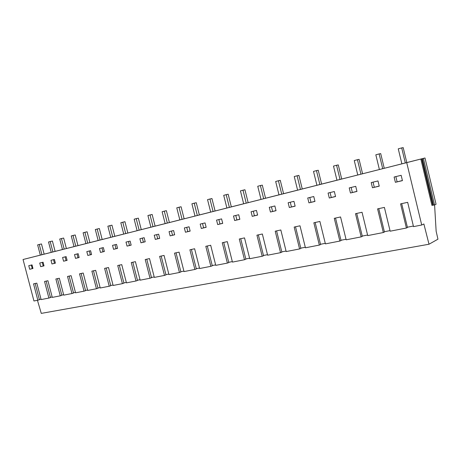 <?xml version="1.0" encoding="UTF-8"?>
<svg xmlns="http://www.w3.org/2000/svg" width="461" height="461" viewBox="0 0 461 461"><rect width="100%" height="100%" fill="white"/><g stroke="black" fill="none" stroke-linecap="round" stroke-linejoin="round"><path stroke-width="0.69" d="M41.939 254.726L39.254 244.468L41.473 243.944L44.147 254.167L51.24 252.357L36.442 256.12L62.471 249.522M39.254 244.468L37.641 244.9L40.32 255.135L23.05 259.508L406.723 162.635L421.723 225.014L423.878 223.971L429.007 244.232L437.95 239.184L436.141 231.215L434.585 204.915M52.911 251.96L50.191 241.558L52.404 241.034L55.113 251.401M50.191 241.558L48.532 241.996L51.246 252.38M64.188 249.107L61.44 238.562L63.647 238.037L66.384 248.554M61.44 238.562L59.734 239.017L62.477 249.545L47.598 253.308L62.892 249.447M406.786 162.572L424.984 157.985L406.723 162.635M66.378 248.537L74.025 246.606L66.378 248.542M77.972 245.609L98.147 240.509M102.175 239.495L110.744 237.329L102.181 239.501M114.818 236.303L123.727 234.05M127.853 233.036L124.943 221.712L122.799 222.214L120.822 222.744L123.732 234.079L108.502 237.928L124.165 233.975M153.017 226.679L150.027 214.964L152.136 214.474L155.115 226.149L165.009 223.637L135.551 231.099L150.903 227.187M155.109 226.126L165.136 223.597M169.394 222.542L166.381 210.677L164.289 211.161L162.122 211.737L165.147 223.62L149.733 227.521L179.83 219.885M184.135 218.819L181.081 206.764L179.012 207.243L176.776 207.836L179.836 219.909L164.375 223.821L209.611 212.371L199.354 214.964L196.265 202.719L194.219 203.192L197.331 215.494M199.354 214.953L210.683 212.095M215.085 211.011L211.951 198.547L209.934 199.002L207.542 199.642L210.689 212.123L195.141 216.053L243.656 203.768M248.156 202.656L244.935 189.759L242.993 190.197L240.435 190.877L243.662 203.797L228.051 207.744L251.176 201.906M265.553 198.236L294.493 190.94L283.578 193.695L280.276 180.349L278.415 180.758L281.74 194.179M283.578 193.683L297.604 190.145M297.604 190.157L321.622 184.089M321.617 184.077L336.951 180.205M336.956 180.216L347.934 177.473M347.928 177.468L365.625 173.008M365.625 173.002L392.092 166.323M406.792 162.583L392.092 166.317M251.176 201.901L276.335 195.527L265.559 198.247L262.297 185.138L260.39 185.558L263.669 198.743M139.153 230.183L136.202 218.647L138.335 218.151L141.273 229.641L139.648 230.056L150.908 227.198L141.273 229.653M112.674 236.868L109.793 225.683L111.954 225.175L114.824 236.32L123.727 234.061L98.147 240.521M75.788 246.18L73.011 235.479L75.206 234.96L77.978 245.627L85.913 243.61L62.892 249.441M40.32 255.129L44.147 254.155M150.908 227.198L124.165 233.969M429.007 244.232L41.271 313.388L37.445 300.295M23.05 259.508L33.953 300.981L37.837 300.22L33.538 283.861L36.811 283.146L41.121 299.575L48.895 298.054L44.55 281.464L47.915 280.726L52.277 297.391L60.276 295.824L55.873 278.991L59.336 278.242L63.751 295.144L71.979 293.53L67.531 276.456L71.092 275.678L75.558 292.827L84.029 291.168L79.523 273.84L83.193 273.039L87.717 290.447L96.441 288.742L91.877 271.149L95.658 270.325L100.233 287.992L109.228 286.235L104.607 268.371L108.502 267.524L113.135 285.468L122.407 283.653L117.728 265.513L121.744 264.637L126.441 282.864L135.995 280.991L131.264 262.568L135.407 261.664L140.156 280.173L150.021 278.242L145.227 259.526L149.502 258.592L154.314 277.401L164.491 275.407L159.639 256.385L164.053 255.423L168.928 274.537L179.444 272.48L174.523 253.141L179.081 252.144L184.025 271.581L194.888 269.455L189.903 249.787L194.617 248.761L199.625 268.527L210.861 266.325L205.808 246.318L210.683 245.258L215.76 265.363L227.382 263.087L222.26 242.734L227.308 241.633L232.448 262.096L244.48 259.739L239.288 239.023L244.514 237.888L249.729 258.707L262.194 256.27L256.927 235.179L262.344 233.998L267.628 255.204L280.547 252.674L275.211 231.197L280.824 229.976L286.183 251.568L299.581 248.94L294.17 227.066L299.996 225.798L305.43 247.799L319.335 245.073L313.843 222.778L319.894 221.459L325.408 243.886L339.849 241.057L334.277 218.324L340.558 216.958L346.159 239.818L361.165 236.879L355.512 213.697L362.046 212.273L367.722 235.594L383.333 232.534L377.594 208.885L384.393 207.404L390.156 231.197L406.406 228.016L400.58 203.877L407.662 202.333L413.511 226.622L421.723 225.014M350.458 192.992L356.97 191.442L355.731 186.342L349.225 187.921L350.458 192.992L356.947 191.332M28.766 265.686L29.706 269.259L32.962 268.486L32.022 264.896L28.766 265.686M51.949 263.969L50.987 260.292L54.433 259.457L55.395 263.15L51.949 263.969L55.378 263.07M289.335 207.525L295.138 206.148L293.951 201.336L288.148 202.742L289.335 207.525L295.115 206.038M234.655 220.525L239.858 219.292L238.723 214.74L233.52 216.002L234.655 220.525L239.835 219.188M63.555 261.208L62.587 257.48L66.13 256.621L67.104 260.367L63.555 261.208L67.081 260.286M126.003 242.088L127.034 246.116L131.16 245.137L130.123 241.091L126.003 242.088M201.296 228.46L200.189 224.086L205.047 222.911L206.153 227.302L201.296 228.46L206.13 227.21M217.684 224.565L216.566 220.116L221.591 218.894L222.715 223.366L217.684 224.565L222.692 223.268M74.521 254.581L75.506 258.367L79.159 257.503L78.168 253.7L74.521 254.581M100.486 252.426L104.365 251.504L103.356 247.586L99.478 248.525L100.486 252.426L104.347 251.424M39.721 263.029L40.672 266.654L44.02 265.853L43.069 262.217L39.721 263.029M252.23 216.347L257.624 215.068L256.466 210.429L251.078 211.737L252.23 216.347L257.601 214.964M270.446 212.02L276.035 210.689L274.865 205.969L269.276 207.323L270.446 212.02L276.012 210.585M86.812 251.602L87.809 255.446L91.572 254.547L90.575 250.686L86.812 251.602M139.896 238.717L140.945 242.809L145.203 241.795L144.149 237.686L139.896 238.717M155.299 239.397L154.239 235.237L158.63 234.171L159.696 238.349L155.299 239.397L159.673 238.262M307.735 197.988L308.939 202.863L314.967 201.428L313.757 196.53L307.735 197.988M328.082 193.055L329.298 198.023L335.562 196.536L334.334 191.534L328.082 193.055M169.054 231.647L170.126 235.871L174.673 234.787L173.595 230.54L169.054 231.647M185.455 232.229L184.36 227.93L189.056 226.789L190.151 231.111L185.455 232.229L190.128 231.013M112.536 245.361L113.556 249.32L117.555 248.37L116.535 244.388L112.536 245.361M372.471 187.76L371.214 182.585L377.985 180.943L379.242 186.146L372.471 187.76L379.219 186.037M395.377 182.308L394.103 177.03L401.156 175.318L402.436 180.631L395.377 182.308L402.407 180.516M61.786 295.098L63.641 294.735M50.416 297.333L52.168 296.988M39.358 299.506L41.017 299.177M407.38 227.215L413.373 226.034M384.365 231.733L390.018 230.621M362.248 236.078L367.584 235.029M340.979 240.256L346.021 239.265M320.51 244.278L325.276 243.339M300.797 248.151L305.303 247.263M281.798 251.879L286.056 251.043M263.479 255.48L267.501 254.691M245.794 258.955L249.603 258.206M228.719 262.309L232.327 261.6M212.227 265.548L215.633 264.879M196.277 268.682L199.504 268.048M180.85 271.713L183.904 271.114M165.92 274.647L168.807 274.076M151.462 277.482L154.199 276.946M137.453 280.236L140.04 279.729M123.871 282.904L126.326 282.42M110.703 285.492L113.026 285.036M97.928 287.998L100.123 287.566M85.527 290.436L87.607 290.027M73.483 292.798L75.448 292.412M37.837 300.22L39.416 299.713L35.157 283.509M48.895 298.054L50.468 297.547L46.163 281.112M60.276 295.824L61.843 295.317L57.487 278.64M71.979 293.53L73.541 293.023L69.133 276.104M40.672 266.654L44.002 265.778M42.268 262.413L43.201 265.968M53.528 259.676L54.473 263.283M29.706 269.259L32.944 268.406M31.319 265.069L32.241 268.573M73.011 235.479L71.253 235.946L74.031 246.629M87.728 243.166L84.916 232.309L87.1 231.791L89.907 242.613M84.916 232.309L83.107 232.788L85.919 243.627M100.02 240.06L97.173 229.042L99.346 228.529L102.181 239.513M97.173 229.042L95.312 229.538L98.153 240.538M84.029 291.168L85.585 290.661L81.124 273.494M96.441 288.742L97.986 288.229L93.474 270.803M109.228 286.235L110.767 285.722L106.191 268.031M75.506 258.367L79.136 257.417M77.045 253.971L78.007 257.687M87.809 255.446L91.549 254.466M89.325 250.991L90.298 254.76M65.116 256.863L66.067 260.528M109.793 225.683L107.874 226.19L110.749 237.357M122.799 222.214L125.715 233.577M136.202 218.647L134.163 219.188L137.113 230.702M122.407 283.653L123.934 283.135L119.307 265.173M135.995 280.991L137.511 280.472L132.826 262.223M150.021 278.242L151.519 277.724L146.771 259.186M113.556 249.32L117.538 248.283M115.02 244.756L116.022 248.646M127.034 246.116L131.137 245.045M128.463 241.495L129.478 245.442M101.979 247.92L102.964 251.752M150.027 214.964L147.923 215.523L150.908 227.215M164.289 211.161L167.32 223.072M179.012 207.243L182.083 219.344M164.491 275.407L165.977 274.889L161.171 256.045M179.444 272.48L180.914 271.961L176.039 252.807M194.888 269.455L196.34 268.936L191.407 249.459M156.659 234.649L157.702 238.729M170.126 235.871L174.65 234.695M171.452 231.065L172.5 235.208M140.945 242.809L145.18 241.708M142.34 238.124L143.365 242.14M194.219 203.192L191.909 203.802L195.009 216.082M209.934 199.002L213.086 211.518M229.376 207.404L226.184 194.675L228.166 194.225L231.341 206.903M226.184 194.675L223.712 195.331L226.898 208.032M210.861 266.325L212.291 265.807L207.289 245.995M227.382 263.087L228.789 262.568L223.718 242.417M244.48 259.739L245.863 259.22L240.723 238.712M202.529 223.522L203.606 227.809M218.866 219.557L219.966 223.919M186.728 227.354L187.8 231.572M242.993 190.197L246.226 203.145M260.39 185.558L257.745 186.267L261.018 199.417M278.415 180.758L275.672 181.49L278.986 194.876M262.194 256.27L263.542 255.751L258.333 234.874M280.547 252.674L281.867 252.155L276.583 230.898M299.581 248.94L300.866 248.433L295.513 226.772M253.296 211.201L254.42 215.719M271.443 206.799L272.589 211.397M235.778 215.454L236.891 219.891M300.463 189.454L297.091 175.785L298.907 175.387L302.26 188.998M297.091 175.785L294.245 176.54L297.61 190.18M319.882 184.55L316.459 170.622L318.223 170.242L321.628 184.112M316.459 170.622L313.509 171.411L316.926 185.305M340.034 179.462L336.565 165.269L338.265 164.905L341.716 179.035M336.565 165.269L333.499 166.087L336.962 180.245M319.335 245.073L320.579 244.566L315.145 222.496M339.849 241.057L341.054 240.55L335.539 218.047M361.165 236.879L362.323 236.378L356.728 213.431M308.939 202.863L314.938 201.324M309.792 197.492L310.968 202.27M329.298 198.023L335.533 196.426M330.07 192.571L331.263 197.441M290.263 202.229L291.427 206.92M360.957 174.177L357.442 159.708L359.079 159.362L362.582 173.768M357.442 159.708L354.255 160.555L357.771 174.99M382.705 168.686L379.138 153.928L380.705 153.605L384.255 168.294M379.138 153.928L375.83 154.81L379.391 169.533M405.323 162.981L401.704 147.918L403.191 147.612L406.798 162.606M401.704 147.918L398.258 148.834L401.877 163.857M420.835 159.033L431.94 205.381L434.544 204.932L436.066 204.269L424.984 157.985M421.671 158.82L432.781 205.203M422.362 158.647L433.501 205.151M423.394 158.388L434.544 204.932M383.333 232.534L384.439 232.039L378.763 208.631M406.406 228.016L407.455 227.527L401.692 203.635M373.053 182.141L374.28 187.206M395.855 176.609L397.105 181.778M351.144 187.454L352.354 192.427"/></g></svg>
